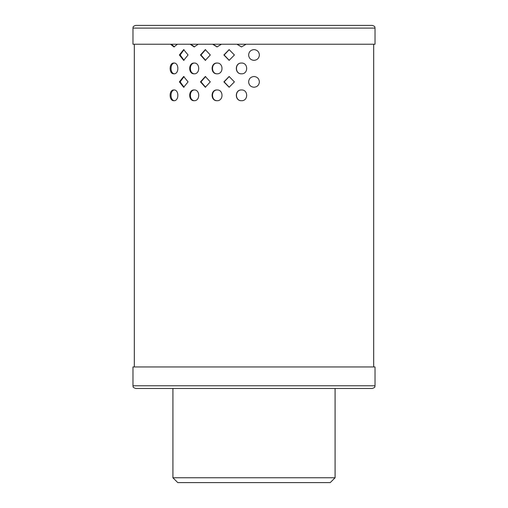 <?xml version="1.0" encoding="UTF-8"?>
<svg xmlns="http://www.w3.org/2000/svg" width="508" height="508" viewBox="0 0 508 508"><rect width="100%" height="100%" fill="white"/><g stroke="black" fill="none" stroke-linecap="round" stroke-linejoin="round"><path stroke-width="0.76" d="M172.917 477.761L177.756 482.6L330.244 482.6L335.083 477.761L172.917 477.761L172.917 388.468M375.025 44.228L132.975 44.228L132.975 28.092L375.025 28.092L375.025 44.228M132.975 28.092C133.49 27.292 131.991 26.676 135.668 25.4L372.332 25.4C376.009 26.676 374.51 27.292 375.025 28.092M248.622 81.877C248.92 78.632 250.711 76.841 254 76.498C257.277 76.829 259.067 78.619 259.378 81.877C259.08 85.128 257.283 86.919 254 87.255C250.723 86.925 248.933 85.134 248.622 81.877M229.254 76.498L224.161 81.877L229.26 87.255M205.594 49.613L201.003 54.985L205.6 60.357M205.594 76.505L201.003 81.877L205.6 87.249M229.254 49.606L224.161 54.985L229.26 60.363M184.048 49.625L180.162 54.985L184.055 60.338M184.048 76.524L180.162 81.877L184.055 87.236M237.007 44.228L241.56 46.914M241.63 63.049C234.747 62.706 234.753 74.162 241.63 73.812M241.63 89.948C234.747 89.599 234.753 101.06 241.63 100.705M213.03 44.228L217.227 46.914M217.43 63.049C210.877 62.706 210.884 74.162 217.43 73.812M217.43 89.948C210.877 89.599 210.884 101.06 217.43 100.705M190.843 44.228L194.494 46.901M194.831 63.049C188.893 62.706 188.9 74.162 194.831 73.812M194.831 89.948C188.893 89.599 188.9 101.06 194.831 100.705M171.418 44.228L174.371 46.882M174.822 63.049C169.755 62.706 169.761 74.162 174.822 73.812M174.822 89.948C169.755 89.599 169.761 101.06 174.822 100.705M223.882 54.985L229.114 49.606L234.404 54.985L229.114 60.363L223.882 54.985M254 60.363C250.723 60.033 248.933 58.236 248.622 54.985C248.92 51.74 250.711 49.943 254 49.606C257.277 49.936 259.067 51.727 259.378 54.985C259.08 58.23 257.283 60.027 254 60.363M234.404 81.877L229.114 87.255L223.882 81.877L229.114 76.498L234.404 81.877M210.287 54.985L205.321 60.363L200.457 54.985L205.321 49.606L210.287 54.985M210.287 81.877L205.321 87.255L200.457 81.877L205.321 76.498L210.287 81.877M188.074 54.985L183.655 60.363L179.375 54.985L183.655 49.606L188.074 54.985M188.074 81.877L183.655 87.255L179.375 81.877L183.655 76.498L188.074 81.877M246.132 44.228L241.49 46.914L236.868 44.228M241.49 73.812C234.613 74.162 234.601 62.706 241.49 63.049C248.393 62.7 248.406 74.155 241.49 73.812M241.49 100.705C234.613 101.06 234.601 89.599 241.49 89.948C248.393 89.592 248.406 101.054 241.49 100.705M221.475 44.228L217.018 46.914L212.617 44.228M217.018 73.812C210.471 74.162 210.458 62.706 217.018 63.049C223.647 62.7 223.66 74.155 217.018 73.812M217.018 100.705C210.471 101.06 210.458 89.599 217.018 89.948C223.647 89.592 223.66 101.054 217.018 100.705M198.241 44.228L194.158 46.914L190.17 44.228M194.158 73.812C188.227 74.162 188.22 62.706 194.158 63.049C200.222 62.7 200.235 74.155 194.158 73.812M194.158 100.705C188.227 101.06 188.22 89.599 194.158 89.948C200.222 89.592 200.235 101.054 194.158 100.705M177.444 44.228L173.92 46.914L170.517 44.228M173.92 73.812C168.859 74.162 168.853 62.706 173.92 63.049C179.153 62.7 179.165 74.155 173.92 73.812M173.92 100.705C168.859 101.06 168.853 89.599 173.92 89.948C179.153 89.592 179.165 101.054 173.92 100.705M254 388.468L372.332 388.468C376.13 387.096 374.447 386.601 375.025 385.782L132.975 385.782C133.553 386.601 131.87 387.096 135.668 388.468L254 388.468M375.025 385.782L375.025 366.954L132.975 366.954L132.975 385.782M335.083 388.468L335.083 477.761M134.322 44.228L134.322 366.954M373.678 44.228L373.678 366.954"/></g></svg>
